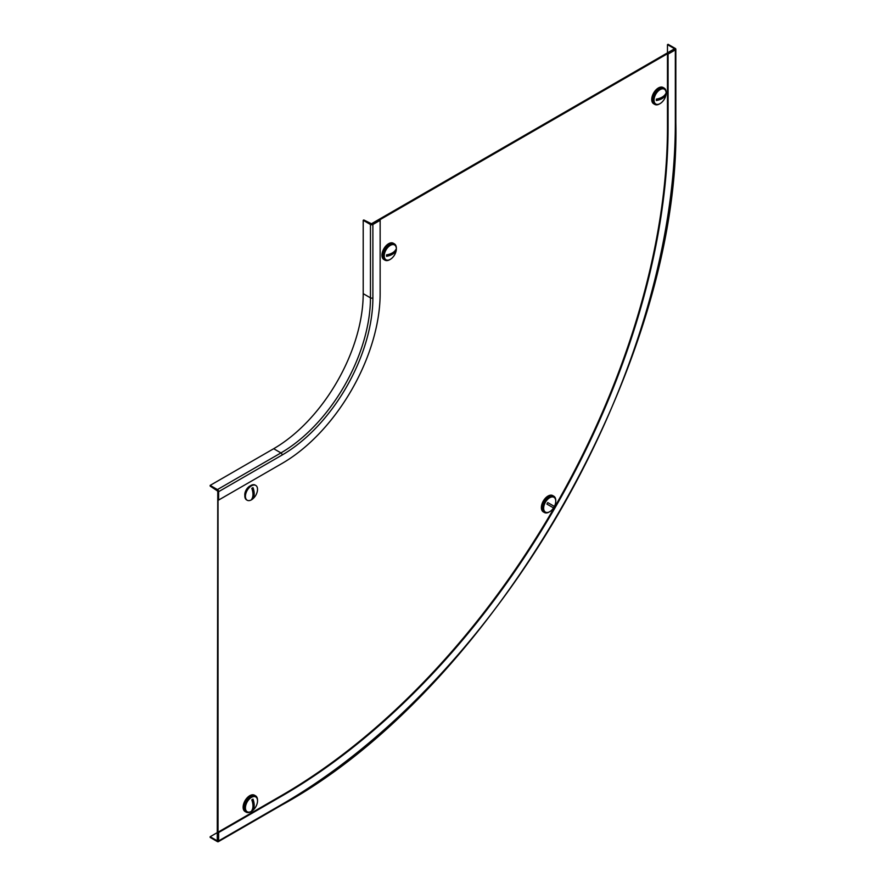 <?xml version="1.0" encoding="UTF-8"?>
<svg xmlns="http://www.w3.org/2000/svg" width="886" height="886" viewBox="0 0 886 886"><rect width="100%" height="100%" fill="white"/><g stroke="black" fill="none" stroke-linecap="round" stroke-linejoin="round"><path stroke-width="1.33" d="M244.835 495.473A7.055 4.076 -60 0 1 249.786 486.093A7.055 4.076 -60 0 1 250.45 485.75M674.733 49.538L673.969 49.107L371.522 223.715L372.275 224.158L363.814 219.972L363.205 220.315L370.459 224.501A1.706 0.986 0 0 0 372.884 224.501L380.138 220.315L379.54 219.972L372.275 224.158L667.468 53.725L668.077 54.079L675.331 49.893A1.706 0.986 0 0 0 675.841 49.184A1.706 0.986 0 0 0 675.331 48.486L668.077 44.3L667.468 44.654L674.733 48.841L674.733 49.538L674.733 48.841M371.522 223.715L371.522 224.291M217.269 832.618L210.159 836.727L217.424 840.914L218.034 840.57L217.269 840.127L217.768 490.6M667.468 53.725L667.468 127.075A545.787 315.106 -60 0 1 281.549 795.517L218.034 832.187L218.034 840.57L218.034 491.32L210.159 486.082L210.159 485.384L217.424 489.581A1.706 0.986 60 0 1 218.632 491.675L218.632 500.058L218.034 499.704L218.034 491.32L217.269 490.888M218.034 832.187L218.632 832.53L218.632 840.914A1.706 0.986 60 0 1 218.277 841.7A1.706 0.986 60 0 1 217.424 841.611L210.159 837.425L210.159 836.727M667.468 127.075L668.077 127.418A545.787 315.106 -60 0 1 282.147 795.861L218.632 832.53M667.468 52.861L667.468 44.654M668.077 127.418L668.077 54.079M380.138 220.315L380.138 293.654A138.581 80.017 -60 0 1 282.147 463.389L218.632 500.058M363.205 220.315L363.205 293.654A126.609 73.095 -60 0 1 273.674 448.715L210.159 485.384M659.86 103.728A9.414 5.438 -60 0 1 659.483 103.95A9.414 5.438 -60 0 1 654.776 104.415A9.414 5.438 -60 0 1 653.336 96.873A9.414 5.438 -60 0 1 659.483 88.589A9.414 5.438 -60 0 1 664.19 88.113A9.414 5.438 -60 0 1 666.128 92.864M654.776 104.415L653.691 103.784A9.414 5.438 -60 0 1 652.251 96.242A9.414 5.438 -60 0 1 658.398 87.958A9.414 5.438 -60 0 1 663.105 87.492L664.19 88.113M666.139 93.119A8.55 4.939 -60 0 1 665.873 95.323A13.689 13.689 0 0 1 661.853 102.267A8.55 4.939 -60 0 1 655.806 104.016A8.55 4.939 -60 0 1 654.034 100.107A8.55 4.939 -60 0 1 657.766 91.491A8.55 4.939 -60 0 1 664.367 89.209A8.55 4.939 -60 0 1 666.139 93.119M655.518 103.828A8.55 4.939 -60 0 1 655.208 103.673A8.55 4.939 -60 0 1 653.436 99.764A8.55 4.939 -60 0 1 657.168 91.147A8.55 4.939 -60 0 1 663.758 88.855A8.55 4.939 -60 0 1 664.057 89.054M665.685 94.437A6.623 3.821 120 0 0 665.641 93.761A13.655 7.885 0 0 1 656.349 99.121A6.623 3.821 120 0 0 656.316 99.841A6.623 3.821 120 0 0 656.349 100.517L665.641 95.156A6.623 3.821 120 0 0 665.685 94.437M665.641 95.156A13.655 7.885 180 0 1 656.349 100.517M384.247 255.866A8.55 4.939 -60 0 1 387.979 247.26A8.55 4.939 -60 0 1 394.58 244.968A8.55 4.939 -60 0 1 396.352 248.877A8.55 4.939 -60 0 1 396.086 251.081A13.689 13.689 0 0 1 392.066 258.025A8.55 4.939 -60 0 1 386.019 259.786A8.55 4.939 -60 0 1 384.247 255.866M385.731 259.587A8.55 4.939 -60 0 1 385.421 259.432A8.55 4.939 -60 0 1 383.649 255.522A8.55 4.939 -60 0 1 387.381 246.906A8.55 4.939 -60 0 1 393.982 244.614A8.55 4.939 -60 0 1 394.27 244.813M386.529 255.6A6.623 3.821 120 0 0 386.562 256.275L395.854 250.915A6.623 3.821 120 0 0 395.898 250.195A6.623 3.821 120 0 0 395.854 249.52A13.655 7.885 0 0 1 386.562 254.88A6.623 3.821 120 0 0 386.529 255.6M395.854 250.915A13.655 7.885 180 0 1 386.562 256.275M390.073 259.487A9.414 5.438 -60 0 1 389.696 259.709A9.414 5.438 -60 0 1 384.989 260.174A9.414 5.438 -60 0 1 383.549 252.632A9.414 5.438 -60 0 1 389.696 244.348A9.414 5.438 -60 0 1 394.403 243.883A9.414 5.438 -60 0 1 396.341 248.623M384.989 260.174L383.904 259.543A9.414 5.438 -60 0 1 382.464 252.012A9.414 5.438 -60 0 1 388.611 243.716A9.414 5.438 -60 0 1 393.318 243.251L394.403 243.883M551.48 510.369A8.55 4.939 -60 0 1 545.433 512.119A8.55 4.939 -60 0 1 545.433 502.24A8.55 4.939 -60 0 1 553.983 497.301A8.55 4.939 -60 0 1 555.489 503.414A13.689 13.689 0 0 1 551.48 510.369M545.145 511.931A8.55 4.939 -60 0 1 544.835 511.776A8.55 4.939 -60 0 1 544.835 501.897A8.55 4.939 -60 0 1 553.385 496.957A8.55 4.939 -60 0 1 553.672 497.146M553.938 507.146A6.623 3.821 120 0 0 554.337 506.393L547.758 502.595A6.623 3.821 120 0 0 547.304 503.326A6.623 3.821 120 0 0 546.906 504.079L553.473 507.877A6.623 3.821 120 0 0 553.938 507.146M547.758 502.595L554.337 506.393M549.475 511.82A9.414 5.438 -60 0 1 544.403 512.518A9.414 5.438 -60 0 1 544.403 501.653A9.414 5.438 -60 0 1 553.816 496.215A9.414 5.438 -60 0 1 555.755 500.955M543.317 511.886L544.403 512.518L543.317 511.886A9.414 5.438 -60 0 1 543.317 501.022A9.414 5.438 -60 0 1 552.72 495.584L553.816 496.215L552.72 495.584M251.247 811.454A9.414 5.438 -60 0 1 246.175 812.152A9.414 5.438 -60 0 1 244.226 807.844A9.414 5.438 -60 0 1 248.324 798.375A9.414 5.438 -60 0 1 255.578 795.849A9.414 5.438 -60 0 1 257.527 800.158A9.414 5.438 -60 0 1 257.516 800.59M246.175 812.152L245.079 811.521A9.414 5.438 -60 0 1 243.129 807.212A9.414 5.438 -60 0 1 247.238 797.743A9.414 5.438 -60 0 1 254.492 795.229L255.578 795.849M251.469 811.332A8.55 4.939 -60 0 1 247.194 811.753A8.55 4.939 -60 0 1 245.887 804.898A8.55 4.939 -60 0 1 251.469 797.367A8.55 4.939 -60 0 1 255.755 796.935A8.55 4.939 -60 0 1 257.261 803.059A13.689 13.689 0 0 1 253.241 810.003A8.55 4.939 -60 0 1 251.469 811.332M246.906 811.565A8.55 4.939 -60 0 1 246.596 811.41A8.55 4.939 -60 0 1 245.289 804.554A8.55 4.939 -60 0 1 250.871 797.012A8.55 4.939 -60 0 1 255.157 796.592A8.55 4.939 -60 0 1 255.445 796.78M252.388 810.28A6.623 3.821 120 0 0 252.997 809.893L252.997 799.161A6.623 3.821 120 0 0 252.388 799.46A6.623 3.821 120 0 0 251.779 799.859A13.655 7.885 -120 0 1 251.779 810.59A6.623 3.821 120 0 0 252.388 810.28M252.997 799.161A13.655 7.885 60 0 1 252.997 809.893M247.128 489.161L246.397 489.581M245.843 490.578L245.843 491.497M251.469 485.838A8.55 4.939 -60 0 1 255.755 485.417A8.55 4.939 -60 0 1 257.261 491.531A13.689 13.689 0 0 1 253.241 498.475A8.55 4.939 -60 0 1 251.469 499.804A8.55 4.939 -60 0 1 247.194 500.236A8.55 4.939 -60 0 1 245.887 493.38A8.55 4.939 -60 0 1 251.469 485.838M246.906 500.036A8.55 4.939 -60 0 1 246.596 499.892A8.55 4.939 -60 0 1 245.289 493.037A8.55 4.939 -60 0 1 250.871 485.495A8.55 4.939 -60 0 1 255.157 485.074A8.55 4.939 -60 0 1 255.445 485.262M252.388 487.942A6.623 3.821 120 0 0 251.779 488.341A13.655 7.885 -120 0 1 251.779 499.062A6.623 3.821 120 0 0 252.388 498.763A6.623 3.821 120 0 0 252.997 498.364L252.997 487.632A6.623 3.821 120 0 0 252.388 487.942M252.997 487.632A13.655 7.885 60 0 1 252.997 498.364M281.792 805.031C492.461 689.618 681.223 362.684 675.841 122.534A1.706 0.986 0 0 1 675.331 123.232A556.054 321.042 -60 0 1 282.147 804.244A1.706 0.986 60 0 1 281.792 805.031L218.277 841.7M282.147 804.244L218.632 840.914M281.549 795.517L282.147 795.861M218.034 840.57L217.424 840.914M675.331 123.232L675.331 49.893M273.674 448.715L280.94 452.912A1.706 0.986 60 0 1 282.147 455.005L218.632 491.675M363.205 293.654L370.459 297.851A126.609 73.095 -60 0 1 280.94 452.912L217.424 489.581M370.459 224.501L370.459 297.851A1.706 0.986 0 0 0 372.884 297.851A128.315 74.081 -60 0 1 282.147 455.005M372.884 297.851L372.884 224.501M675.841 122.534L675.841 49.184M655.806 104.016L655.208 103.673M664.367 89.209L663.758 88.855M394.58 244.968L393.982 244.614M386.019 259.786L385.421 259.432M545.433 512.119L544.835 511.776M553.983 497.301L553.385 496.957M247.194 811.753L246.596 811.41M255.755 796.935L255.157 796.592M255.755 485.417L255.157 485.074M247.194 500.236L246.596 499.892"/></g></svg>
